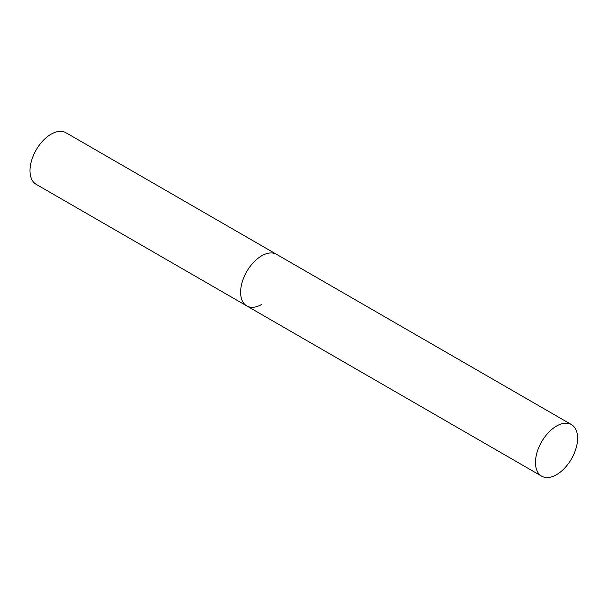 <?xml version="1.0" encoding="UTF-8"?>
<svg xmlns="http://www.w3.org/2000/svg" width="608" height="608" viewBox="0 0 608 608"><rect width="100%" height="100%" fill="white"/><g stroke="black" fill="none" stroke-linecap="round" stroke-linejoin="round"><path stroke-width="0.91" d="M261.676 304.448A29.784 17.199 -60 0 1 246.78 305.923A29.784 17.199 -60 0 1 242.212 282.059A29.784 17.199 -60 0 1 261.676 255.808A29.784 17.199 -60 0 1 276.564 254.334A29.784 17.199 120 0 0 253.612 262.314A29.784 17.199 120 0 0 240.616 292.288A29.784 17.199 120 0 0 246.78 305.923L36.161 184.323A29.784 17.199 -60 0 1 31.601 160.459A29.784 17.199 -60 0 1 51.057 134.208A29.784 17.199 -60 0 1 65.953 132.734L571.429 424.574A29.784 17.199 120 0 0 548.477 432.554A29.784 17.199 120 0 0 535.473 462.528A29.784 17.199 120 0 0 541.644 476.163A29.784 17.199 120 0 0 564.596 468.183A29.784 17.199 120 0 0 577.6 438.208A29.784 17.199 120 0 0 571.429 424.574M246.78 305.923L541.644 476.163"/></g></svg>
